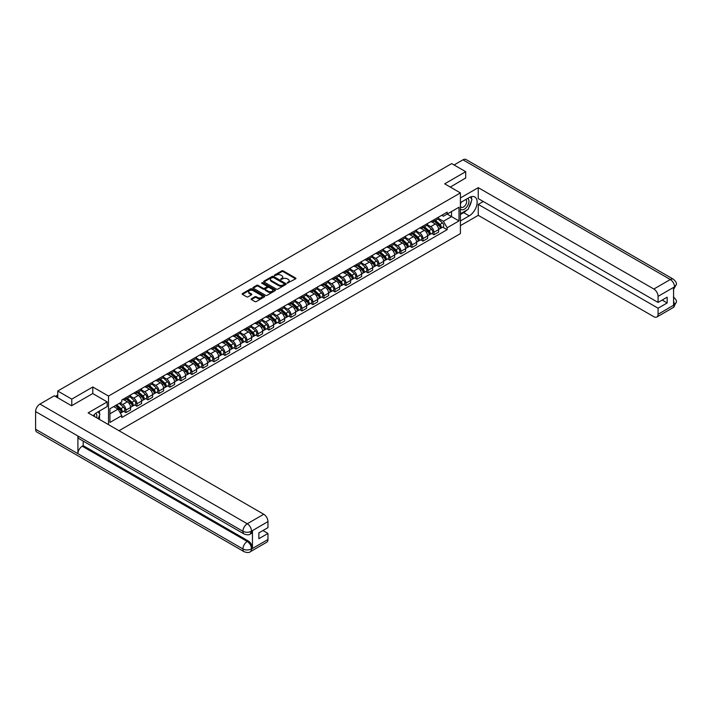 <?xml version="1.0" encoding="UTF-8"?>
<svg xmlns="http://www.w3.org/2000/svg" width="712" height="712" viewBox="0 0 712 712"><rect width="100%" height="100%" fill="white"/><g stroke="black" fill="none" stroke-linecap="round" stroke-linejoin="round"><path stroke-width="1.07" d="M287.301 283.1L295.631 278.855A0.979 0.57 0 0 0 295.631 278.054L283.171 270.863A0.979 0.57 0 0 0 281.783 270.863L274.432 275.108L274.432 275.669L276.354 275.117A3.133 1.807 0 0 1 280.777 275.117L281.818 275.713A3.133 1.807 0 0 1 282.735 276.995A3.133 1.807 0 0 1 281.818 278.276L280.866 279.38L282.789 278.837A3.133 1.807 0 0 1 287.221 278.837L288.253 279.433A3.133 1.807 0 0 1 289.17 280.715A3.133 1.807 0 0 1 288.253 281.988L287.301 283.1L287.301 282.539M251.398 298.755A0.979 0.57 0 0 0 251.398 299.556L254.896 301.577A0.979 0.57 0 0 0 256.275 301.577L264.446 296.86A0.979 0.57 0 0 0 264.446 296.058L251.986 288.867A0.979 0.57 0 0 0 250.597 288.867L242.436 293.575A0.979 0.57 0 0 0 242.436 294.376L246.655 296.815A0.979 0.57 0 0 0 248.043 296.815L251.532 294.795A0.979 0.57 0 0 0 251.532 294.003L249.44 292.792A2.617 1.513 0 0 1 248.675 291.724A2.617 1.513 0 0 1 250.286 290.327A2.617 1.513 0 0 1 253.143 290.656L261.349 295.391A2.617 1.513 0 0 1 262.114 296.459A2.617 1.513 0 0 1 260.494 297.856A2.617 1.513 0 0 1 257.646 297.527L256.275 296.735A0.979 0.57 0 0 0 254.896 296.735L251.398 298.755L251.398 299.556M108.518 396.068L92.791 386.99L71.779 399.12L57.743 391.022L451.666 163.591L465.701 171.69L444.68 183.83L460.406 192.907L108.518 396.068L108.518 424.646M276.416 289.143A0.979 0.57 0 0 0 277.805 289.143L285.975 284.426A0.979 0.57 0 0 0 285.975 283.625L273.515 276.434A0.979 0.57 0 0 0 272.126 276.434L263.956 281.151A0.979 0.57 0 0 0 263.956 281.952L276.416 289.143M261.847 283.251L275.197 290.647L267.036 295.355A0.979 0.57 0 0 1 265.656 295.355L253.196 288.164L256.694 286.162L256.694 285.343L253.196 287.363A0.979 0.57 0 0 0 253.196 288.164L253.196 287.363M256.694 286.162A0.979 0.57 0 0 1 258.073 286.162L258.073 285.343A0.979 0.57 0 0 0 256.694 285.343M258.073 285.343L263.128 288.262A0.979 0.57 0 0 0 264.517 288.262L266.831 286.927A0.979 0.57 0 0 0 266.831 286.126L261.571 283.091L262.541 282.531L275.206 289.846A0.979 0.57 0 0 1 275.206 290.638L275.206 289.846M119.029 430.716L460.406 233.616L460.406 192.907M71.779 399.12L71.779 405.635M57.743 391.022L57.743 397.777M465.701 178.205L465.701 171.69M433.964 219.777A4.584 2.652 60 0 1 433.012 221.833L437.666 219.154A4.584 2.652 -120 0 0 438.619 217.089M427.36 224.716L430.724 226.656A4.584 2.652 60 0 1 433.964 232.272L438.619 229.593A4.584 2.652 -120 0 0 435.379 223.969L432.042 222.046M438.619 229.593L438.619 232.076L433.964 234.764L431.73 233.474M433.012 221.833A4.584 2.652 60 0 1 430.76 221.628M433.964 232.272L433.964 234.764M422.964 226.131A4.584 2.652 60 0 1 422.011 228.187L426.666 225.499A4.584 2.652 -120 0 0 427.618 223.443M420.73 239.819L422.964 241.11L427.618 238.422L427.618 235.939A4.584 2.652 -120 0 0 424.37 230.323L421.041 228.401M422.011 228.187A4.584 2.652 60 0 1 419.751 227.982M416.36 231.071L419.715 233.011A4.584 2.652 60 0 1 422.964 238.627L422.964 241.11M411.963 232.477A4.584 2.652 60 0 1 411.011 234.542L415.666 231.854A4.584 2.652 -120 0 0 416.618 229.789M409.729 246.174L411.963 247.465L416.618 244.777L416.618 242.294A4.584 2.652 -120 0 0 413.369 236.678L410.041 234.746M411.011 234.542A4.584 2.652 60 0 1 408.75 234.328M405.359 237.416L408.715 239.357A4.584 2.652 60 0 1 411.963 244.981L411.963 247.465M400.963 238.832A4.584 2.652 60 0 1 400.01 240.887L404.665 238.2A4.584 2.652 -120 0 0 405.618 236.144M398.729 252.529L400.963 253.81L405.618 251.131L405.618 248.639A4.584 2.652 -120 0 0 402.369 243.023L399.04 241.101M400.01 240.887A4.584 2.652 60 0 1 397.75 240.683M394.359 243.771L397.714 245.711A4.584 2.652 60 0 1 400.963 251.327L400.963 253.81M389.962 245.186A4.584 2.652 60 0 1 389.01 247.242L393.665 244.554A4.584 2.652 -120 0 0 394.617 242.498M387.728 258.874L389.962 260.165L394.617 257.477L394.617 254.994A4.584 2.652 -120 0 0 391.369 249.378L388.04 247.456M389.01 247.242A4.584 2.652 60 0 1 386.75 247.037M383.359 250.126L386.714 252.066A4.584 2.652 60 0 1 389.962 257.682L389.962 260.165M378.962 251.532A4.584 2.652 60 0 1 378.01 253.597L382.664 250.909A4.584 2.652 -120 0 0 383.617 248.844M376.728 265.229L378.962 266.519L383.617 263.832L383.617 261.349A4.584 2.652 -120 0 0 380.368 255.724L377.04 253.801M378.01 253.597A4.584 2.652 60 0 1 375.749 253.383M372.358 256.471L375.714 258.412A4.584 2.652 60 0 1 378.962 264.036L378.962 266.519M367.962 257.886A4.584 2.652 60 0 1 367.009 259.942L371.664 257.255A4.584 2.652 -120 0 0 372.616 255.199M365.728 271.583L367.962 272.865L372.616 270.177L372.616 267.694A4.584 2.652 -120 0 0 369.368 262.078L366.039 260.156M367.009 259.942A4.584 2.652 60 0 1 364.749 259.738M361.349 262.826L364.713 264.766A4.584 2.652 60 0 1 367.962 270.382L367.962 272.865M356.961 264.241A4.584 2.652 60 0 1 356.009 266.297L360.664 263.609A4.584 2.652 -120 0 0 361.607 261.553M354.727 277.929L356.961 279.22L361.616 276.532L361.616 274.049A4.584 2.652 -120 0 0 358.367 268.433L355.039 266.51M356.009 266.297A4.584 2.652 60 0 1 353.748 266.092M350.349 269.18L353.713 271.121A4.584 2.652 60 0 1 356.961 276.737L356.961 279.22M345.952 270.587A4.584 2.652 60 0 1 345.008 272.651L349.663 269.964A4.584 2.652 -120 0 0 350.607 267.899M343.727 284.284L345.952 285.574L350.607 282.887L350.607 280.403A4.584 2.652 -120 0 0 347.367 274.779L344.038 272.856M345.008 272.651A4.584 2.652 60 0 1 342.748 272.438M339.348 275.526L342.712 277.466A4.584 2.652 60 0 1 345.952 283.091L345.952 285.574M334.952 276.941A4.584 2.652 60 0 1 334.008 278.997L338.663 276.309A4.584 2.652 -120 0 0 339.606 274.253M332.727 290.638L334.952 291.92L339.606 289.232L339.606 286.749A4.584 2.652 -120 0 0 336.367 281.133L333.038 279.211M334.008 278.997A4.584 2.652 60 0 1 331.748 278.793M328.348 281.881L331.712 283.821A4.584 2.652 60 0 1 334.952 289.437L334.952 291.92M323.951 283.287A4.584 2.652 60 0 1 323.008 285.352L327.662 282.664A4.584 2.652 -120 0 0 328.606 280.608M321.726 296.984L323.951 298.275L328.606 295.587L328.606 293.104A4.584 2.652 -120 0 0 325.366 287.488L322.029 285.565M323.008 285.352A4.584 2.652 60 0 1 320.747 285.147M317.347 288.235L320.712 290.176A4.584 2.652 60 0 1 323.951 295.792L323.951 298.275M312.951 289.642A4.584 2.652 60 0 1 312.007 291.697L316.653 289.019A4.584 2.652 -120 0 0 317.605 286.954M310.726 303.339L312.951 304.629L317.605 301.941L317.605 299.458A4.584 2.652 -120 0 0 314.366 293.833L311.028 291.911M312.007 291.697A4.584 2.652 60 0 1 309.747 291.493M306.347 294.581L309.711 296.521A4.584 2.652 60 0 1 312.951 302.146L312.951 304.629M301.95 295.996A4.584 2.652 60 0 1 300.998 298.052L305.653 295.364A4.584 2.652 -120 0 0 306.605 293.308M299.716 309.684L301.95 310.975L306.605 308.287L306.605 305.804A4.584 2.652 -120 0 0 303.365 300.188L300.028 298.266M300.998 298.052A4.584 2.652 60 0 1 298.746 297.847M295.347 300.936L298.711 302.876A4.584 2.652 60 0 1 301.95 308.492L301.95 310.975M290.95 302.342A4.584 2.652 60 0 1 289.998 304.407L294.652 301.719A4.584 2.652 -120 0 0 295.605 299.654M288.716 316.039L290.95 317.329L295.605 314.642L295.605 312.159A4.584 2.652 -120 0 0 292.365 306.543L289.028 304.611M289.998 304.407A4.584 2.652 60 0 1 287.746 304.193M284.346 307.281L287.71 309.222A4.584 2.652 60 0 1 290.95 314.846L290.95 317.329M279.95 308.697A4.584 2.652 60 0 1 278.997 310.752L283.652 308.065A4.584 2.652 -120 0 0 284.604 306.009M277.716 322.394L279.95 323.675L284.604 320.996L284.604 318.513A4.584 2.652 -120 0 0 281.365 312.888L278.027 310.966M278.997 310.752A4.584 2.652 60 0 1 276.745 310.548M273.346 313.636L276.71 315.576A4.584 2.652 60 0 1 279.95 321.192L279.95 323.675M268.949 315.051A4.584 2.652 60 0 1 267.997 317.107L272.651 314.419A4.584 2.652 -120 0 0 273.604 312.363M266.715 328.739L268.949 330.03L273.604 327.342L273.604 324.859A4.584 2.652 -120 0 0 270.355 319.243L267.027 317.321M267.997 317.107A4.584 2.652 60 0 1 265.736 316.902M262.345 319.991L265.701 321.931A4.584 2.652 60 0 1 268.949 327.547L268.949 330.03M257.949 321.397A4.584 2.652 60 0 1 256.996 323.462L261.651 320.774A4.584 2.652 -120 0 0 262.603 318.709M255.715 335.094L257.949 336.384L262.603 333.697L262.603 331.214A4.584 2.652 -120 0 0 259.355 325.589L256.026 323.666M256.996 323.462A4.584 2.652 60 0 1 254.736 323.248M251.345 326.336L254.7 328.276A4.584 2.652 60 0 1 257.949 333.901L257.949 336.384M246.948 327.751A4.584 2.652 60 0 1 245.996 329.807L250.651 327.12A4.584 2.652 -120 0 0 251.603 325.064M244.714 341.448L246.948 342.73L251.603 340.042L251.603 337.559A4.584 2.652 -120 0 0 248.355 331.943L245.026 330.021M245.996 329.807A4.584 2.652 60 0 1 243.735 329.603M240.345 332.691L243.7 334.631A4.584 2.652 60 0 1 246.948 340.247L246.948 342.73M235.948 334.106A4.584 2.652 60 0 1 234.996 336.162L239.65 333.474A4.584 2.652 -120 0 0 240.603 331.418M233.714 347.794L235.948 349.085L240.603 346.397L240.603 343.914A4.584 2.652 -120 0 0 237.354 338.298L234.025 336.375M234.996 336.162A4.584 2.652 60 0 1 232.735 335.957M229.344 339.046L232.699 340.986A4.584 2.652 60 0 1 235.948 346.602L235.948 349.085M224.947 340.452A4.584 2.652 60 0 1 223.995 342.517L228.65 339.829A4.584 2.652 -120 0 0 229.602 337.764M222.714 354.149L224.947 355.439L229.602 352.752L229.602 350.268A4.584 2.652 -120 0 0 226.354 344.644L223.025 342.721M223.995 342.517A4.584 2.652 60 0 1 221.735 342.303M218.344 345.391L221.699 347.331A4.584 2.652 60 0 1 224.947 352.956L224.947 355.439M213.947 346.806A4.584 2.652 60 0 1 212.995 348.862L217.65 346.174A4.584 2.652 -120 0 0 218.602 344.118M211.713 360.503L213.947 361.785L218.602 359.097L218.602 356.614A4.584 2.652 -120 0 0 215.353 350.998L212.025 349.076M212.995 348.862A4.584 2.652 60 0 1 210.734 348.658M207.334 351.746L210.699 353.686A4.584 2.652 60 0 1 213.947 359.302L213.947 361.785M202.947 353.152A4.584 2.652 60 0 1 201.994 355.217L206.649 352.529A4.584 2.652 -120 0 0 207.593 350.473M200.713 366.849L202.947 368.14L207.601 365.452L207.601 362.969A4.584 2.652 -120 0 0 204.353 357.353L201.024 355.43M201.994 355.217A4.584 2.652 60 0 1 199.734 355.012M196.334 358.1L199.698 360.041A4.584 2.652 60 0 1 202.947 365.657L202.947 368.14M191.937 359.507A4.584 2.652 60 0 1 190.994 361.571L195.649 358.884A4.584 2.652 -120 0 0 196.592 356.819M189.712 373.204L191.937 374.494L196.592 371.806L196.592 369.323A4.584 2.652 -120 0 0 193.352 363.698L190.024 361.776M190.994 361.571A4.584 2.652 60 0 1 188.733 361.358M185.334 364.446L188.698 366.386A4.584 2.652 60 0 1 191.937 372.011L191.937 374.494M180.937 365.861A4.584 2.652 60 0 1 179.994 367.917L184.648 365.229A4.584 2.652 -120 0 0 185.592 363.173M178.712 379.549L180.937 380.84L185.592 378.152L185.592 375.669A4.584 2.652 -120 0 0 182.352 370.053L179.024 368.131M179.994 367.917A4.584 2.652 60 0 1 177.733 367.712M174.333 370.801L177.697 372.741A4.584 2.652 60 0 1 180.937 378.357L180.937 380.84M169.937 372.207A4.584 2.652 60 0 1 168.993 374.272L173.648 371.584A4.584 2.652 -120 0 0 174.591 369.519M167.712 385.904L169.937 387.195L174.591 384.507L174.591 382.024A4.584 2.652 -120 0 0 171.352 376.408L168.014 374.476M168.993 374.272A4.584 2.652 60 0 1 166.733 374.067M163.333 377.146L166.697 379.096A4.584 2.652 60 0 1 169.937 384.711L169.937 387.195M158.936 378.562A4.584 2.652 60 0 1 157.993 380.617L162.639 377.938A4.584 2.652 -120 0 0 163.591 375.874M156.711 392.259L158.936 393.549L163.591 390.861L163.591 388.378A4.584 2.652 -120 0 0 160.351 382.753L157.014 380.831M157.993 380.617A4.584 2.652 60 0 1 155.732 380.413M152.332 383.501L155.697 385.441A4.584 2.652 60 0 1 158.936 391.057L158.936 393.549M147.936 384.916A4.584 2.652 60 0 1 146.984 386.972L151.638 384.284A4.584 2.652 -120 0 0 152.59 382.228M145.702 398.604L147.936 399.895L152.59 397.207L152.59 394.724A4.584 2.652 -120 0 0 149.351 389.108L146.013 387.186M146.984 386.972A4.584 2.652 60 0 1 144.732 386.767M141.332 389.856L144.696 391.796A4.584 2.652 60 0 1 147.936 397.412L147.936 399.895M136.935 391.262A4.584 2.652 60 0 1 135.983 393.327L140.638 390.639A4.584 2.652 -120 0 0 141.59 388.574M134.702 404.959L136.935 406.249L141.59 403.562L141.59 401.078A4.584 2.652 -120 0 0 138.35 395.463L135.013 393.531M135.983 393.327A4.584 2.652 60 0 1 133.731 393.113M130.332 396.201L133.696 398.142A4.584 2.652 60 0 1 136.935 403.766L136.935 406.249M125.935 397.616A4.584 2.652 60 0 1 124.983 399.672L129.637 396.985A4.584 2.652 -120 0 0 130.59 394.929M123.701 411.313L125.935 412.595L130.59 409.916L130.59 407.424A4.584 2.652 -120 0 0 127.35 401.808L124.013 399.886M124.983 399.672A4.584 2.652 60 0 1 122.731 399.468M120.008 402.947L122.695 404.496A4.584 2.652 60 0 1 125.935 410.112L125.935 412.595M441.76 215.282L443.416 216.234L459 207.237L451.524 211.553L451.524 216.599L443.416 221.281L438.361 218.362M109.924 413.823L118.041 409.142L121.779 415.612L109.924 422.447L109.924 408.768L121.779 401.933L121.779 400.019L447.154 212.167L447.154 214.081L459 220.916L447.154 227.76L443.416 221.281M459 207.237L459 220.916M121.779 415.612L121.779 417.526L447.154 229.673L447.154 227.76M92.791 386.99L92.791 393.585M118.041 409.142L113.662 406.614M442.731 227.119L447.154 229.673M287.577 283.198L288.253 282.806A3.133 1.807 0 0 0 289.17 281.525L289.17 280.715M282.735 276.995L282.735 277.805A3.133 1.807 0 0 1 281.818 279.086L281.142 279.478M295.613 278.864L283.171 271.673A0.979 0.57 0 0 0 281.783 271.673L274.698 275.767M285.975 283.625L285.975 284.426L273.515 277.253A0.979 0.57 0 0 0 272.126 277.253L263.974 281.961L263.956 281.151M284.239 284.31L284.239 283.75L273.301 277.431L271.334 278.009A3.133 1.807 0 0 0 270.418 279.291A3.133 1.807 0 0 0 271.334 280.572L278.81 284.889A3.133 1.807 0 0 0 283.234 284.889L284.239 284.31L284.239 285.12L284.239 284.56M270.418 279.291L270.418 280.11A3.133 1.807 0 0 0 271.334 281.382L271.334 280.572M284.239 285.12L283.234 285.699A3.133 1.807 0 0 1 278.81 285.699L271.334 281.382M258.073 286.162L263.128 289.081A0.979 0.57 0 0 0 264.517 289.081L266.831 287.737A0.979 0.57 0 0 0 267.116 287.337L267.116 286.527M268.371 291.288A2.617 1.513 0 0 0 271.228 291.617A2.617 1.513 0 0 0 272.838 290.22A2.617 1.513 0 0 0 272.073 289.152L269.189 287.488A0.979 0.57 0 0 0 267.801 287.488L265.478 288.823A0.979 0.57 0 0 0 265.478 289.624L268.371 291.288L268.371 292.107A2.617 1.513 0 0 0 271.228 292.436A2.617 1.513 0 0 0 272.838 291.039L272.838 290.22M265.193 289.223L265.193 290.042A0.979 0.57 0 0 0 265.478 290.434L265.478 289.624M268.371 292.107L265.478 290.434M262.114 296.459L262.114 297.269A2.617 1.513 0 0 1 260.494 298.666A2.617 1.513 0 0 1 257.646 298.337L256.275 297.554A0.979 0.57 0 0 0 254.896 297.554L251.407 299.565M248.675 291.724L248.675 292.534A2.617 1.513 0 0 0 249.44 293.602L249.44 292.792M251.532 294.003L251.532 294.795L249.44 293.602M264.428 296.868L251.986 289.677A0.979 0.57 0 0 0 250.597 289.677L242.445 294.385L242.436 293.575M434.284 221.103L438.761 225.108A2.492 1.442 60 0 1 439.544 228.961L438.619 229.495M434.4 221.21L436.509 222.429M434.738 220.845L439.722 225.295A1.193 0.694 60 0 1 440.096 227.146A1.193 0.694 60 0 1 439.989 227.19M435.477 220.409L439.963 224.413A2.492 1.442 60 0 1 440.746 228.267A2.492 1.442 60 0 1 439.998 228.347M437.978 218.913L442.499 222.945A2.492 1.442 60 0 1 443.282 226.799L440.746 228.267M423.284 227.457L427.761 231.453A2.492 1.442 60 0 1 428.544 235.307L427.618 235.85M423.4 227.564L425.509 228.783M423.738 227.19L428.722 231.649A1.193 0.694 60 0 1 429.096 233.5A1.193 0.694 60 0 1 428.989 233.536M424.477 226.763L428.962 230.759A2.492 1.442 60 0 1 429.745 234.622A2.492 1.442 60 0 1 428.989 234.702M426.978 225.259L431.499 229.3A2.492 1.442 60 0 1 432.282 233.153L429.745 234.622M412.284 233.803L416.76 237.808A2.492 1.442 60 0 1 417.543 241.662L416.618 242.196M412.399 233.91L414.509 235.129M412.729 233.545L417.722 237.995A1.193 0.694 60 0 1 418.095 239.846A1.193 0.694 60 0 1 417.988 239.891M413.476 233.118L417.962 237.114A2.492 1.442 60 0 1 418.745 240.968A2.492 1.442 60 0 1 417.988 241.048M415.977 231.614L420.498 235.645A2.492 1.442 60 0 1 421.282 239.508L418.745 240.968M466.761 210.12A11.223 6.479 120 0 1 463.654 212.657L469.226 215.87A11.223 6.479 120 0 0 476.551 205.982A11.223 6.479 120 0 0 474.833 196.993A11.223 6.479 120 0 0 469.226 197.544L460.406 202.635M469.226 215.87L460.406 220.96M460.406 225.642L478.25 215.335L478.25 204.389L658.075 308.207L658.075 314.277L674.647 304.62L673.588 305.11L673.588 287.603L674.638 286.918M483.261 201.496L478.25 204.389M662.169 300.063L667.171 302.956L667.171 297.171L658.075 302.431L478.25 198.603L478.25 187.656L653.847 289.028L670.312 279.522L462.987 159.826L454.06 164.979M460.406 197.954L478.25 187.656M478.25 215.335L653.847 316.715A5.981 3.453 -120 0 0 656.838 317.018A5.981 3.453 -120 0 0 658.075 314.277M462.987 159.826A6.132 3.542 -60 0 1 466.048 159.524L673.374 279.22A6.132 3.542 -60 0 0 670.312 279.522A5.981 3.453 60 0 1 674.54 286.856L658.075 296.361A5.981 3.453 -120 0 0 653.847 289.028M658.075 302.431L658.075 296.361M667.171 302.956L658.075 308.207M465.701 177.964L450.322 187.087M468.994 207.192A11.223 6.479 120 0 0 471.406 200.962M471.584 198.951A11.223 6.479 120 0 0 471.308 196.663M463.654 212.657L460.406 214.526M673.588 300.927L674.54 304.567M673.374 296.931C675.786 299.093 676.792 300.829 676.4 302.119L674.656 304.62M673.374 279.22C675.786 281.365 676.792 283.109 676.4 284.453L674.54 286.856M244.198 534.044A6.132 3.542 -60 0 1 242.925 531.277C245.747 532.638 248.568 532.62 251.38 531.241L250.259 534.036C249.253 535.059 247.233 535.059 244.198 534.044L79.183 438.779A6.132 3.542 -60 0 1 77.911 436.011L35.6 411.58A6.132 3.542 -60 0 1 39.934 404.069L54.29 395.783L71.565 405.76L92.72 393.54L107.174 401.888L107.174 406.57L97.161 412.355A11.223 6.479 120 0 0 93.236 415.826M107.174 401.888L88.137 412.88L263.734 514.26A5.981 3.453 60 0 1 267.961 521.593L267.961 527.654L258.865 532.905L258.865 538.69L267.961 533.439L267.961 539.509A5.981 3.453 60 0 1 266.724 542.241L250.259 551.747A5.981 3.453 -120 0 0 251.496 549.014L267.961 539.509M99.244 419.297L101.602 420.659M99.493 419.154L99.493 415.399M99.493 413.708L99.493 411.011M250.259 551.747C249.298 552.761 247.278 552.77 244.198 551.756L36.873 432.059A6.132 3.542 -60 0 1 35.6 429.247L77.911 453.678A6.132 3.542 -60 0 1 82.245 446.21L247.26 541.476L248.212 540.933A5.981 3.453 60 0 1 252.448 548.258L252.448 530.752A5.981 3.453 60 0 1 251.211 533.493L250.259 534.036M35.6 411.58L35.6 429.247M39.934 404.069L247.26 523.765A6.132 3.542 -60 0 0 242.925 531.277L77.911 436.011L77.911 453.678L242.925 548.952C245.738 550.314 248.559 550.314 251.389 548.952L251.496 549.014M267.961 533.439L262.95 530.547M83.197 441.093L83.197 445.659L248.212 540.933M83.197 445.659L82.245 446.21M460.406 208.865A6.479 3.747 120 0 0 465.568 208.305A6.479 3.747 120 0 0 468.941 201.256A6.479 3.747 120 0 0 467.766 198.39M460.949 202.324A6.479 3.747 120 0 0 460.406 203.49M460.406 205.661A4.441 2.563 120 0 0 461.305 207.263A4.441 2.563 120 0 0 464.722 206.071A4.441 2.563 120 0 0 466.663 201.603A4.441 2.563 120 0 0 465.746 199.574A4.441 2.563 120 0 0 465.728 199.565M461.323 202.11A4.441 2.563 120 0 0 460.406 204.771M470.24 197.037L471.976 199.502L468.167 209.31L460.548 213.707M96.663 417.802A6.479 3.747 120 0 0 96.885 416.057A6.479 3.747 120 0 0 95.809 413.272M94.598 416.609A4.441 2.563 120 0 0 94.598 416.413A4.441 2.563 120 0 0 94.144 414.793M98.14 411.794L99.911 414.313L98.212 418.7M401.283 240.158L405.76 244.163A2.492 1.442 60 0 1 406.543 248.016L405.618 248.55M401.399 240.264L403.508 241.484M401.728 239.9L406.721 244.35A1.193 0.694 60 0 1 407.095 246.201A1.193 0.694 60 0 1 406.988 246.245M402.476 239.463L406.961 243.468A2.492 1.442 60 0 1 407.745 247.322A2.492 1.442 60 0 1 406.988 247.402M404.977 237.968L409.498 242A2.492 1.442 60 0 1 410.281 245.854L407.745 247.322M390.283 246.512L394.76 250.508A2.492 1.442 60 0 1 395.543 254.362L394.617 254.905M390.399 246.619L392.508 247.838M390.728 246.245L395.721 250.704A1.193 0.694 60 0 1 396.095 252.546A1.193 0.694 60 0 1 395.988 252.591M391.475 245.818L395.961 249.814A2.492 1.442 60 0 1 396.744 253.677A2.492 1.442 60 0 1 395.988 253.757M393.976 244.314L398.498 248.355A2.492 1.442 60 0 1 399.281 252.208L396.744 253.677M379.274 252.858L383.759 256.863A2.492 1.442 60 0 1 384.542 260.717L383.617 261.251M379.398 252.965L381.507 254.184M379.727 252.6L384.72 257.05A1.193 0.694 60 0 1 385.094 258.901A1.193 0.694 60 0 1 384.987 258.945M380.475 252.173L384.961 256.169A2.492 1.442 60 0 1 385.744 260.022A2.492 1.442 60 0 1 384.987 260.103M382.976 250.668L387.497 254.7A2.492 1.442 60 0 1 388.28 258.563L385.744 260.022M368.273 259.212L372.759 263.209A2.492 1.442 60 0 1 373.542 267.071L372.607 267.605M368.398 259.319L370.507 260.539M368.727 258.954L373.72 263.404A1.193 0.694 60 0 1 374.094 265.256A1.193 0.694 60 0 1 373.987 265.3M369.475 258.518L373.96 262.523A2.492 1.442 60 0 1 374.743 266.377A2.492 1.442 60 0 1 373.987 266.457M371.976 257.023L376.497 261.055A2.492 1.442 60 0 1 377.28 264.909L374.743 266.377M357.273 265.567L361.758 269.563A2.492 1.442 60 0 1 362.542 273.417L361.607 273.96M357.397 265.674L359.507 266.884M357.727 265.3L362.72 269.75A1.193 0.694 60 0 1 363.093 271.601A1.193 0.694 60 0 1 362.987 271.646M358.474 264.873L362.96 268.869A2.492 1.442 60 0 1 363.743 272.732A2.492 1.442 60 0 1 362.987 272.812M360.975 263.369L365.496 267.409A2.492 1.442 60 0 1 366.28 271.263L363.743 272.732M346.272 271.913L350.758 275.918A2.492 1.442 60 0 1 351.541 279.772L350.607 280.305M346.397 272.02L348.506 273.239M346.726 271.655L351.71 276.105A1.193 0.694 60 0 1 352.093 277.956A1.193 0.694 60 0 1 351.977 278M347.474 271.228L351.959 275.224A2.492 1.442 60 0 1 352.743 279.077A2.492 1.442 60 0 1 351.986 279.157M349.975 269.723L354.496 273.755A2.492 1.442 60 0 1 355.279 277.609L352.743 279.077M335.272 278.267L339.757 282.263A2.492 1.442 60 0 1 340.541 286.126L339.606 286.66M335.388 278.374L337.506 279.594M335.726 278.009L340.71 282.459A1.193 0.694 60 0 1 341.093 284.31A1.193 0.694 60 0 1 340.977 284.355M336.473 277.573L340.959 281.578A2.492 1.442 60 0 1 341.733 285.432A2.492 1.442 60 0 1 340.986 285.512M338.974 276.078L343.495 280.11A2.492 1.442 60 0 1 344.279 283.963L341.733 285.432M324.272 284.622L328.757 288.618A2.492 1.442 60 0 1 329.54 292.472L328.606 293.015M324.387 284.72L326.505 285.939M324.725 284.355L329.709 288.805A1.193 0.694 60 0 1 330.092 290.656A1.193 0.694 60 0 1 329.976 290.701M325.473 283.928L329.95 287.924A2.492 1.442 60 0 1 330.733 291.778A2.492 1.442 60 0 1 329.985 291.858M327.974 282.424L332.495 286.464A2.492 1.442 60 0 1 333.278 290.318L330.733 291.778M313.271 290.968L317.757 294.973A2.492 1.442 60 0 1 318.54 298.826L317.605 299.36M313.387 291.075L315.496 292.294M313.725 290.71L318.709 295.16A1.193 0.694 60 0 1 319.083 297.011A1.193 0.694 60 0 1 318.976 297.055M314.473 290.273L318.949 294.279A2.492 1.442 60 0 1 319.733 298.132A2.492 1.442 60 0 1 318.985 298.212M316.974 288.778L321.495 292.81A2.492 1.442 60 0 1 322.278 296.664L319.733 298.132M302.271 297.322L306.756 301.318A2.492 1.442 60 0 1 307.54 305.172L306.605 305.715M302.386 297.429L304.496 298.648M302.725 297.064L307.709 301.514A1.193 0.694 60 0 1 308.082 303.365A1.193 0.694 60 0 1 307.976 303.401M303.472 296.628L307.949 300.633A2.492 1.442 60 0 1 308.732 304.487A2.492 1.442 60 0 1 307.985 304.567M305.964 295.124L310.494 299.165A2.492 1.442 60 0 1 311.278 303.018L308.732 304.487M291.27 303.668L295.756 307.673A2.492 1.442 60 0 1 296.53 311.527L295.605 312.061M291.386 303.775L293.495 304.994M291.724 303.41L296.708 307.86A1.193 0.694 60 0 1 297.082 309.711A1.193 0.694 60 0 1 296.975 309.756M292.472 302.983L296.948 306.979A2.492 1.442 60 0 1 297.732 310.832A2.492 1.442 60 0 1 296.984 310.913M294.964 301.479L299.485 305.51A2.492 1.442 60 0 1 300.268 309.373L297.732 310.832M280.27 310.023L284.747 314.028A2.492 1.442 60 0 1 285.53 317.881L284.604 318.415M280.386 310.129L282.495 311.349M280.724 309.764L285.708 314.214A1.193 0.694 60 0 1 286.082 316.066A1.193 0.694 60 0 1 285.975 316.11M281.462 309.328L285.948 313.333A2.492 1.442 60 0 1 286.731 317.187A2.492 1.442 60 0 1 285.984 317.267M283.963 307.833L288.485 311.865A2.492 1.442 60 0 1 289.268 315.719L286.731 317.187M269.269 316.377L273.746 320.373A2.492 1.442 60 0 1 274.529 324.227L273.604 324.77M269.385 316.484L271.495 317.703M269.723 316.11L274.707 320.569A1.193 0.694 60 0 1 275.081 322.411A1.193 0.694 60 0 1 274.974 322.456M270.462 315.683L274.948 319.679A2.492 1.442 60 0 1 275.731 323.542A2.492 1.442 60 0 1 274.974 323.622M272.963 314.179L277.484 318.22A2.492 1.442 60 0 1 278.267 322.073L275.731 323.542M258.269 322.723L262.746 326.728A2.492 1.442 60 0 1 263.529 330.582L262.603 331.116M258.385 322.83L260.494 324.049M258.714 322.465L263.707 326.915A1.193 0.694 60 0 1 264.081 328.766A1.193 0.694 60 0 1 263.974 328.81M259.462 322.038L263.947 326.034A2.492 1.442 60 0 1 264.731 329.887A2.492 1.442 60 0 1 263.974 329.968M261.963 320.534L266.484 324.565A2.492 1.442 60 0 1 267.267 328.428L264.731 329.887M247.269 329.077L251.745 333.074A2.492 1.442 60 0 1 252.529 336.936L251.603 337.47M247.384 329.184L249.494 330.404M247.714 328.819L252.707 333.269A1.193 0.694 60 0 1 253.08 335.121A1.193 0.694 60 0 1 252.974 335.165M248.461 328.383L252.947 332.388A2.492 1.442 60 0 1 253.73 336.242A2.492 1.442 60 0 1 252.974 336.322M250.962 326.888L255.483 330.92A2.492 1.442 60 0 1 256.267 334.774L253.73 336.242M236.268 335.432L240.745 339.428A2.492 1.442 60 0 1 241.528 343.282L240.603 343.825M236.384 335.539L238.493 336.749M236.713 335.165L241.706 339.615A1.193 0.694 60 0 1 242.08 341.466A1.193 0.694 60 0 1 241.973 341.511M237.461 334.738L241.947 338.734A2.492 1.442 60 0 1 242.73 342.597A2.492 1.442 60 0 1 241.973 342.677M239.962 333.234L244.483 337.274A2.492 1.442 60 0 1 245.266 341.128L242.73 342.597M225.259 341.778L229.745 345.783A2.492 1.442 60 0 1 230.528 349.637L229.602 350.171M225.384 341.885L227.493 343.104M225.713 341.52L230.706 345.97A1.193 0.694 60 0 1 231.08 347.821A1.193 0.694 60 0 1 230.973 347.865M226.46 341.093L230.946 345.089A2.492 1.442 60 0 1 231.729 348.942A2.492 1.442 60 0 1 230.973 349.022M228.961 339.588L233.483 343.62A2.492 1.442 60 0 1 234.266 347.474L231.729 348.942M214.259 348.132L218.744 352.128A2.492 1.442 60 0 1 219.527 355.991L218.593 356.525M214.383 348.239L216.493 349.458M214.713 347.874L219.705 352.324A1.193 0.694 60 0 1 220.079 354.175A1.193 0.694 60 0 1 219.972 354.22M215.46 347.438L219.946 351.443A2.492 1.442 60 0 1 220.729 355.297A2.492 1.442 60 0 1 219.972 355.377M217.961 345.943L222.482 349.975A2.492 1.442 60 0 1 223.265 353.828L220.729 355.297M203.258 354.487L207.744 358.483A2.492 1.442 60 0 1 208.527 362.337L207.593 362.88M203.383 354.594L205.492 355.804M203.712 354.22L208.705 358.67A1.193 0.694 60 0 1 209.079 360.521A1.193 0.694 60 0 1 208.972 360.566M204.46 353.793L208.945 357.789A2.492 1.442 60 0 1 209.728 361.643A2.492 1.442 60 0 1 208.972 361.723M206.961 352.289L211.482 356.329A2.492 1.442 60 0 1 212.265 360.183L209.728 361.643M192.258 360.833L196.743 364.838A2.492 1.442 60 0 1 197.527 368.691L196.592 369.225M192.382 360.94L194.492 362.159M192.712 360.575L197.696 365.025A1.193 0.694 60 0 1 198.078 366.876A1.193 0.694 60 0 1 197.963 366.92M193.459 360.138L197.945 364.143A2.492 1.442 60 0 1 198.728 367.997A2.492 1.442 60 0 1 197.972 368.077M195.96 358.643L200.481 362.675A2.492 1.442 60 0 1 201.265 366.529L198.728 367.997M181.257 367.187L185.743 371.183A2.492 1.442 60 0 1 186.526 375.046L185.592 375.58M181.373 367.294L183.491 368.513M181.711 366.929L186.695 371.379A1.193 0.694 60 0 1 187.078 373.23A1.193 0.694 60 0 1 186.962 373.266M182.459 366.493L186.945 370.498A2.492 1.442 60 0 1 187.719 374.352A2.492 1.442 60 0 1 186.971 374.432M184.96 364.989L189.481 369.03A2.492 1.442 60 0 1 190.264 372.883L187.719 374.352M170.257 373.542L174.743 377.538A2.492 1.442 60 0 1 175.526 381.392L174.591 381.926M170.373 373.64L172.491 374.859M170.711 373.275L175.695 377.725A1.193 0.694 60 0 1 176.078 379.576A1.193 0.694 60 0 1 175.962 379.621M171.459 372.848L175.935 376.844A2.492 1.442 60 0 1 176.718 380.697A2.492 1.442 60 0 1 175.971 380.778M173.959 371.344L178.481 375.384A2.492 1.442 60 0 1 179.264 379.238L176.718 380.697M159.257 379.888L163.742 383.893A2.492 1.442 60 0 1 164.525 387.746L163.591 388.28M159.372 379.994L161.482 381.214M159.71 379.63L164.695 384.079A1.193 0.694 60 0 1 165.068 385.931A1.193 0.694 60 0 1 164.962 385.975M160.458 379.193L164.935 383.198A2.492 1.442 60 0 1 165.718 387.052A2.492 1.442 60 0 1 164.97 387.132M162.959 377.698L167.48 381.73A2.492 1.442 60 0 1 168.263 385.584L165.718 387.052M148.256 386.242L152.742 390.238A2.492 1.442 60 0 1 153.525 394.092L152.59 394.635M148.372 386.349L150.481 387.568M148.71 385.975L153.694 390.434A1.193 0.694 60 0 1 154.068 392.285A1.193 0.694 60 0 1 153.961 392.321M149.458 385.548L153.934 389.544A2.492 1.442 60 0 1 154.718 393.407A2.492 1.442 60 0 1 153.97 393.487M151.95 384.044L156.48 388.084A2.492 1.442 60 0 1 157.263 391.938L154.718 393.407M137.256 392.588L141.741 396.593A2.492 1.442 60 0 1 142.516 400.447L141.59 400.981M137.371 392.695L139.481 393.914M137.71 392.33L142.694 396.78A1.193 0.694 60 0 1 143.067 398.631A1.193 0.694 60 0 1 142.961 398.675M138.457 391.903L142.934 395.899A2.492 1.442 60 0 1 143.717 399.752A2.492 1.442 60 0 1 142.97 399.832M140.949 390.399L145.47 394.43A2.492 1.442 60 0 1 146.254 398.293L143.717 399.752M126.255 398.942L130.732 402.947A2.492 1.442 60 0 1 131.515 406.801L130.59 407.335M126.371 399.049L128.48 400.269M126.709 398.684L131.693 403.134A1.193 0.694 60 0 1 132.067 404.986A1.193 0.694 60 0 1 131.96 405.03M127.448 398.248L131.934 402.253A2.492 1.442 60 0 1 132.717 406.107A2.492 1.442 60 0 1 131.969 406.187M129.949 396.753L134.47 400.785A2.492 1.442 60 0 1 135.253 404.638L132.717 406.107M115.531 405.537L119.732 409.293A2.492 1.442 60 0 1 120.515 413.147L120.39 413.218M115.566 405.511L117.48 406.623M115.976 405.279L120.693 409.48A1.193 0.694 60 0 1 121.067 411.331A1.193 0.694 60 0 1 120.96 411.376M116.724 404.843L120.933 408.599A2.492 1.442 60 0 1 121.716 412.462A2.492 1.442 60 0 1 120.96 412.542M119.26 403.384L123.47 407.139A2.492 1.442 60 0 1 124.253 410.993L121.716 412.462M136.935 403.766L141.59 401.078M147.936 397.412L152.59 394.724M158.936 391.057L163.591 388.378M169.937 384.711L174.591 382.024M180.937 378.357L185.592 375.669M191.937 372.011L196.592 369.323M202.947 365.657L207.601 362.969M213.947 359.302L218.602 356.614M224.947 352.956L229.602 350.268M235.948 346.602L240.603 343.914M246.948 340.247L251.603 337.559M257.949 333.901L262.603 331.214M268.949 327.547L273.604 324.859M279.95 321.192L284.604 318.513M290.95 314.846L295.605 312.159M301.95 308.492L306.605 305.804M312.951 302.146L317.605 299.458M323.951 295.792L328.606 293.104M334.952 289.437L339.606 286.749M345.952 283.091L350.607 280.403M356.961 276.737L361.616 274.049M367.962 270.382L372.616 267.694M378.962 264.036L383.617 261.349M389.962 257.682L394.617 254.994M400.963 251.327L405.618 248.639M411.963 244.981L416.618 242.294M422.964 238.627L427.618 235.939M125.935 410.112L130.59 407.424M122.695 404.496L127.35 401.808M133.696 398.142L138.35 395.463M144.696 391.796L149.351 389.108M155.697 385.441L160.351 382.753M166.697 379.096L171.352 376.408M177.697 372.741L182.352 370.053M188.698 366.386L193.352 363.698M199.698 360.041L204.353 357.353M210.699 353.686L215.353 350.998M221.699 347.331L226.354 344.644M232.699 340.986L237.354 338.298M243.7 334.631L248.355 331.943M254.7 328.276L259.355 325.589M265.701 321.931L270.355 319.243M276.71 315.576L281.365 312.888M287.71 309.222L292.365 306.543M298.711 302.876L303.365 300.188M309.711 296.521L314.366 293.833M320.712 290.176L325.366 287.488M331.712 283.821L336.367 281.133M342.712 277.466L347.367 274.779M353.713 271.121L358.367 268.433M364.713 264.766L369.368 262.078M375.714 258.412L380.368 255.724M386.714 252.066L391.369 249.378M397.714 245.711L402.369 243.023M408.715 239.357L413.369 236.678M419.715 233.011L424.37 230.323M430.724 226.656L435.379 223.969M57.743 395.703L55.945 396.744M288.253 282.806L288.253 281.988M280.866 279.38L280.866 278.819M281.818 279.086L281.818 278.276M274.432 275.669L274.432 275.108M281.783 271.673L281.783 270.863M283.171 271.673L283.171 270.863M295.631 278.855L295.631 278.054M272.126 277.253L272.126 276.434M273.515 277.253L273.515 276.434M278.81 285.699L278.81 284.889M283.234 285.699L283.234 284.889M263.128 289.081L263.128 288.262M264.517 289.081L264.517 288.262M266.831 287.737L266.831 286.927M262.541 283.34L262.541 282.531M254.896 297.554L254.896 296.735M256.275 297.554L256.275 296.735M257.646 298.337L257.646 297.527M250.597 289.677L250.597 288.867M251.986 289.677L251.986 288.867M264.446 296.86L264.446 296.058M438.761 225.108L437.364 225.909M440.345 226.594L439.9 226.852M442.499 222.945L439.963 224.413M427.761 231.453L426.363 232.263M429.345 232.949L428.9 233.207M431.499 229.3L428.962 230.759M416.76 237.808L415.363 238.618M418.345 239.303L417.899 239.561M420.498 235.645L417.962 237.114M676.4 302.146L673.303 307.504A5.981 3.453 -120 0 0 674.54 304.772M673.588 289.597L674.54 287.061M252.448 548.258L251.398 548.952M267.961 521.593L251.398 531.241M251.496 531.303L252.448 530.752M251.496 531.099A5.981 3.453 60 0 0 247.26 523.765L263.734 514.26M244.198 551.756A6.132 3.542 -60 0 1 242.925 548.952A6.132 3.542 -60 0 1 247.26 541.476C249.814 543.185 251.22 545.632 251.496 548.81M405.76 244.163L404.363 244.964M407.344 245.649L406.89 245.907M409.498 242L406.961 243.468M394.76 250.508L393.362 251.318M396.344 252.003L395.89 252.262M398.498 248.355L395.961 249.814M383.759 256.863L382.362 257.664M385.343 258.358L384.889 258.616M387.497 254.7L384.961 256.169M372.759 263.209L371.361 264.018M374.343 264.704L373.889 264.962M376.497 261.055L373.96 262.523M361.758 269.563L360.361 270.373M363.343 271.058L362.889 271.317M365.496 267.409L362.96 268.869M350.758 275.918L349.361 276.719M352.342 277.404L351.888 277.671M354.496 273.755L351.959 275.224M339.757 282.263L338.36 283.073M341.333 283.759L340.888 284.017M343.495 280.11L340.959 281.578M328.757 288.618L327.36 289.428M330.332 290.113L329.887 290.371M332.495 286.464L329.95 287.924M317.757 294.973L316.359 295.774M319.332 296.459L318.887 296.726M321.495 292.81L318.949 294.279M306.756 301.318L305.359 302.128M308.332 302.814L307.887 303.072M310.494 299.165L307.949 300.633M295.756 307.673L294.35 308.483M297.331 309.168L296.886 309.426M299.485 305.51L296.948 306.979M284.747 314.028L283.349 314.829M286.331 315.514L285.886 315.772M288.485 311.865L285.948 313.333M273.746 320.373L272.349 321.183M275.33 321.868L274.885 322.127M277.484 318.22L274.948 319.679M262.746 326.728L261.349 327.538M264.33 328.223L263.885 328.481M266.484 324.565L263.947 326.034M251.745 333.074L250.348 333.883M253.33 334.569L252.876 334.827M255.483 330.92L252.947 332.388M240.745 339.428L239.348 340.238M242.329 340.923L241.875 341.182M244.483 337.274L241.947 338.734M229.745 345.783L228.347 346.584M231.329 347.269L230.875 347.536M233.483 343.62L230.946 345.089M218.744 352.128L217.347 352.938M220.328 353.624L219.875 353.882M222.482 349.975L219.946 351.443M207.744 358.483L206.346 359.293M209.328 359.978L208.874 360.236M211.482 356.329L208.945 357.789M196.743 364.838L195.346 365.639M198.328 366.324L197.874 366.591M200.481 362.675L197.945 364.143M185.743 371.183L184.346 371.993M187.318 372.679L186.873 372.937M189.481 369.03L186.945 370.498M174.743 377.538L173.345 378.348M176.318 379.033L175.873 379.291M178.481 375.384L175.935 376.844M163.742 383.893L162.345 384.694M165.317 385.379L164.873 385.637M167.48 381.73L164.935 383.198M152.742 390.238L151.345 391.048M154.317 391.733L153.872 391.992M156.48 388.084L153.934 389.544M141.741 396.593L140.335 397.403M143.317 398.088L142.872 398.346M145.47 394.43L142.934 395.899M130.732 402.947L129.335 403.748M132.316 404.434L131.871 404.692M134.47 400.785L131.934 402.253M119.732 409.293L118.53 409.987M121.316 410.788L120.871 411.047M123.47 407.139L120.933 408.599M55.358 396.406L57.743 395.026M284.444 284.845L284.444 284.026M656.838 317.018L673.303 307.504M676.4 284.471L673.303 289.793"/></g></svg>

